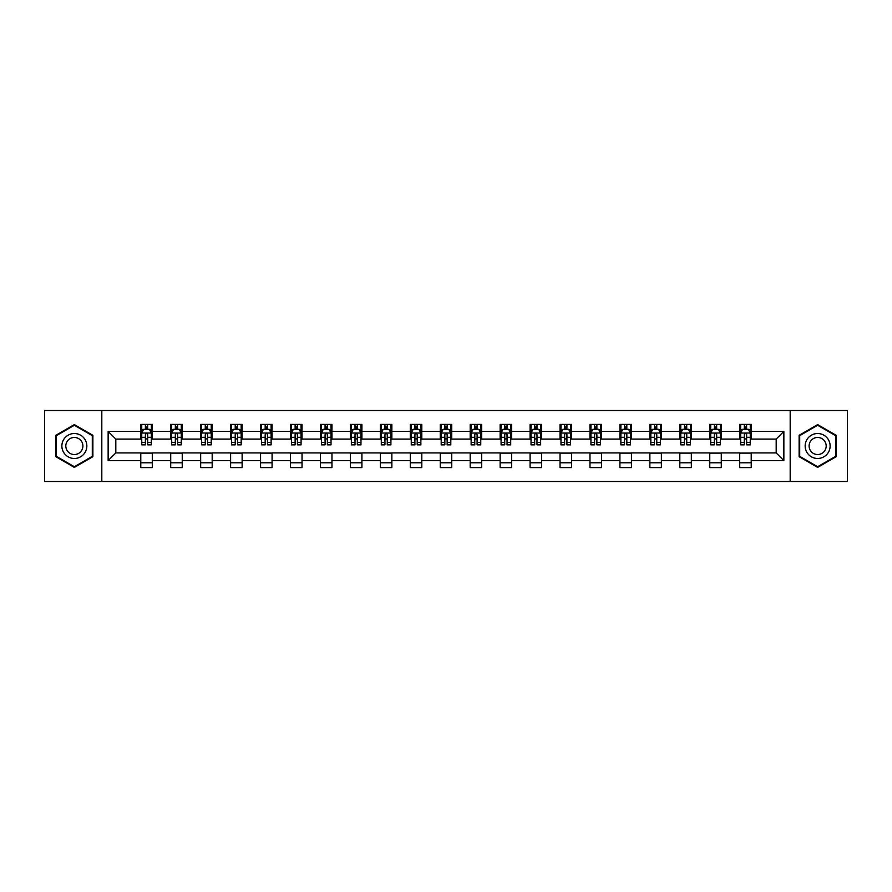 <?xml version="1.0" encoding="UTF-8"?>
<svg xmlns="http://www.w3.org/2000/svg" width="892" height="892" viewBox="0 0 892 892"><rect width="100%" height="100%" fill="white"/><g stroke="black" fill="none" stroke-linecap="round" stroke-linejoin="round"><path stroke-width="1.34" d="M790.189 481.513L847.4 481.513L847.4 410.487L790.189 410.487L790.189 481.513L101.811 481.513L101.811 410.487L44.6 410.487L44.6 481.513L101.811 481.513M790.189 410.487L101.811 410.487M751.22 431.416L751.22 424.402L739.702 424.402L739.702 431.416L721.282 431.416L721.282 424.402L709.764 424.402L709.764 431.416L691.333 431.416L691.333 424.402L679.816 424.402L679.816 431.416L661.385 431.416L661.385 424.402L649.867 424.402L649.867 431.416L631.436 431.416L631.436 424.402L619.918 424.402L619.918 431.416L601.487 431.416L601.487 424.402L589.969 424.402L589.969 431.416L571.549 431.416L571.549 424.402L560.031 424.402L560.031 431.416L541.6 431.416L541.6 424.402L530.082 424.402L530.082 431.416L511.651 431.416L511.651 424.402L500.133 424.402L500.133 431.416L481.702 431.416L481.702 424.402L470.184 424.402L470.184 431.416L451.753 431.416L451.753 424.402L440.247 424.402L440.247 431.416L421.816 431.416L421.816 424.402L410.298 424.402L410.298 431.416L391.867 431.416L391.867 424.402L380.349 424.402L380.349 431.416L361.918 431.416L361.918 424.402L350.4 424.402L350.4 431.416L331.969 431.416L331.969 424.402L320.451 424.402L320.451 431.416L302.031 431.416L302.031 424.402L290.513 424.402L290.513 431.416L272.082 431.416L272.082 424.402L260.564 424.402L260.564 431.416L242.133 431.416L242.133 424.402L230.615 424.402L230.615 431.416L212.185 431.416L212.185 424.402L200.667 424.402L200.667 431.416L182.236 431.416L182.236 424.402L170.718 424.402L170.718 431.416L152.298 431.416L152.298 424.402L140.78 424.402L140.78 431.416L108.144 431.416L108.144 460.584L115.815 452.913L140.78 452.913L140.78 467.598L152.298 467.598L152.298 452.913L170.718 452.913L170.718 467.598L182.236 467.598L182.236 452.913L200.667 452.913L200.667 467.598L212.185 467.598L212.185 452.913L230.615 452.913L230.615 467.598L242.133 467.598L242.133 452.913L260.564 452.913L260.564 467.598L272.082 467.598L272.082 452.913L290.513 452.913L290.513 467.598L302.031 467.598L302.031 452.913L320.451 452.913L320.451 467.598L331.969 467.598L331.969 452.913L350.4 452.913L350.4 467.598L361.918 467.598L361.918 452.913L380.349 452.913L380.349 467.598L391.867 467.598L391.867 452.913L410.298 452.913L410.298 467.598L421.816 467.598L421.816 452.913L440.247 452.913L440.247 467.598L451.753 467.598L451.753 452.913L470.184 452.913L470.184 467.598L481.702 467.598L481.702 452.913L500.133 452.913L500.133 467.598L511.651 467.598L511.651 452.913L530.082 452.913L530.082 467.598L541.6 467.598L541.6 452.913L560.031 452.913L560.031 467.598L571.549 467.598L571.549 452.913L589.969 452.913L589.969 467.598L601.487 467.598L601.487 452.913L619.918 452.913L619.918 467.598L631.436 467.598L631.436 452.913L649.867 452.913L649.867 467.598L661.385 467.598L661.385 452.913L679.816 452.913L679.816 467.598L691.333 467.598L691.333 452.913L709.764 452.913L709.764 467.598L721.282 467.598L721.282 452.913L739.702 452.913L739.702 467.598L751.22 467.598L751.22 452.913L776.185 452.913L776.185 439.087L751.22 439.087L751.22 431.416L783.856 431.416L783.856 460.584L751.22 460.584M739.702 460.584L721.282 460.584M709.764 460.584L691.333 460.584M679.816 460.584L661.385 460.584M649.867 460.584L631.436 460.584M619.918 460.584L601.487 460.584M589.969 460.584L571.549 460.584M560.031 460.584L541.6 460.584M530.082 460.584L511.651 460.584M500.133 460.584L481.702 460.584M470.184 460.584L451.753 460.584M440.247 460.584L421.816 460.584M410.298 460.584L391.867 460.584M380.349 460.584L361.918 460.584M350.4 460.584L331.969 460.584M320.451 460.584L302.031 460.584M290.513 460.584L272.082 460.584M260.564 460.584L242.133 460.584M230.615 460.584L212.185 460.584M200.667 460.584L182.236 460.584M170.718 460.584L152.298 460.584M140.78 460.584L108.144 460.584M739.702 431.416L739.702 439.087L721.282 439.087L721.282 431.416M709.764 431.416L709.764 439.087L691.333 439.087L691.333 431.416M679.816 431.416L679.816 439.087L661.385 439.087L661.385 431.416M649.867 431.416L649.867 439.087L631.436 439.087L631.436 431.416M619.918 431.416L619.918 439.087L601.487 439.087L601.487 431.416M589.969 431.416L589.969 439.087L571.549 439.087L571.549 431.416M560.031 431.416L560.031 439.087L541.6 439.087L541.6 431.416M530.082 431.416L530.082 439.087L511.651 439.087L511.651 431.416M500.133 431.416L500.133 439.087L481.702 439.087L481.702 431.416M470.184 431.416L470.184 439.087L451.753 439.087L451.753 431.416M440.247 431.416L440.247 439.087L421.816 439.087L421.816 431.416M410.298 431.416L410.298 439.087L391.867 439.087L391.867 431.416M380.349 431.416L380.349 439.087L361.918 439.087L361.918 431.416M350.4 431.416L350.4 439.087L331.969 439.087L331.969 431.416M320.451 431.416L320.451 439.087L302.031 439.087L302.031 431.416M290.513 431.416L290.513 439.087L272.082 439.087L272.082 431.416M260.564 431.416L260.564 439.087L242.133 439.087L242.133 431.416M230.615 431.416L230.615 439.087L212.185 439.087L212.185 431.416M200.667 431.416L200.667 439.087L182.236 439.087L182.236 431.416M170.718 431.416L170.718 439.087L152.298 439.087L152.298 431.416M140.78 431.416L140.78 439.087L115.815 439.087L108.144 431.416M115.815 439.087L115.815 452.913M783.856 460.584L776.185 452.913M776.185 439.087L783.856 431.416M140.78 429.208L141.739 429.208M145.385 429.208L147.682 429.208M151.328 429.208L152.298 429.208M140.78 438.897L141.739 438.897M145.385 438.897L147.682 438.897M151.328 438.897L152.298 438.897M140.78 453.103L152.298 453.103M140.78 462.792L152.298 462.792M170.718 453.103L182.236 453.103M170.718 462.792L182.236 462.792M170.718 429.208L171.677 429.208M175.334 429.208L177.631 429.208M181.277 429.208L182.236 429.208M170.718 438.897L171.677 438.897M175.334 438.897L177.631 438.897M181.277 438.897L182.236 438.897M200.667 453.103L212.185 453.103M200.667 462.792L212.185 462.792M200.667 429.208L201.625 429.208M205.272 429.208L207.58 429.208M211.226 429.208L212.185 429.208M200.667 438.897L201.625 438.897M205.272 438.897L207.58 438.897M211.226 438.897L212.185 438.897M230.615 453.103L242.133 453.103M230.615 462.792L242.133 462.792M230.615 429.208L231.574 429.208M235.22 429.208L237.528 429.208M241.175 429.208L242.133 429.208M230.615 438.897L231.574 438.897M235.22 438.897L237.528 438.897M241.175 438.897L242.133 438.897M260.564 453.103L272.082 453.103M260.564 462.792L272.082 462.792M260.564 429.208L261.523 429.208M265.169 429.208L267.477 429.208M271.123 429.208L272.082 429.208M260.564 438.897L261.523 438.897M265.169 438.897L267.477 438.897M271.123 438.897L272.082 438.897M290.513 453.103L302.031 453.103M290.513 462.792L302.031 462.792M290.513 429.208L291.472 429.208M295.118 429.208L297.415 429.208M301.061 429.208L302.031 429.208M290.513 438.897L291.472 438.897M295.118 438.897L297.415 438.897M301.061 438.897L302.031 438.897M320.451 453.103L331.969 453.103M320.451 462.792L331.969 462.792M320.451 429.208L321.41 429.208M325.067 429.208L327.364 429.208M331.01 429.208L331.969 429.208M320.451 438.897L321.41 438.897M325.067 438.897L327.364 438.897M331.01 438.897L331.969 438.897M350.4 453.103L361.918 453.103M350.4 462.792L361.918 462.792M350.4 429.208L351.359 429.208M355.005 429.208L357.313 429.208M360.959 429.208L361.918 429.208M350.4 438.897L351.359 438.897M355.005 438.897L357.313 438.897M360.959 438.897L361.918 438.897M380.349 453.103L391.867 453.103M380.349 462.792L391.867 462.792M380.349 429.208L381.308 429.208M384.954 429.208L387.262 429.208M390.908 429.208L391.867 429.208M380.349 438.897L381.308 438.897M384.954 438.897L387.262 438.897M390.908 438.897L391.867 438.897M410.298 453.103L421.816 453.103M410.298 462.792L421.816 462.792M410.298 429.208L411.257 429.208M414.903 429.208L417.211 429.208M420.857 429.208L421.816 429.208M410.298 438.897L411.257 438.897M414.903 438.897L417.211 438.897M420.857 438.897L421.816 438.897M440.247 453.103L451.753 453.103M440.247 462.792L451.753 462.792M440.247 429.208L441.205 429.208M444.852 429.208L447.148 429.208M450.795 429.208L451.753 429.208M440.247 438.897L441.205 438.897M444.852 438.897L447.148 438.897M450.795 438.897L451.753 438.897M470.184 453.103L481.702 453.103M470.184 462.792L481.702 462.792M470.184 429.208L471.143 429.208M474.789 429.208L477.097 429.208M480.743 429.208L481.702 429.208M470.184 438.897L471.143 438.897M474.789 438.897L477.097 438.897M480.743 438.897L481.702 438.897M500.133 453.103L511.651 453.103M500.133 462.792L511.651 462.792M500.133 429.208L501.092 429.208M504.738 429.208L507.046 429.208M510.692 429.208L511.651 429.208M500.133 438.897L501.092 438.897M504.738 438.897L507.046 438.897M510.692 438.897L511.651 438.897M530.082 453.103L541.6 453.103M530.082 462.792L541.6 462.792M530.082 429.208L531.041 429.208M534.687 429.208L536.995 429.208M540.641 429.208L541.6 429.208M530.082 438.897L531.041 438.897M534.687 438.897L536.995 438.897M540.641 438.897L541.6 438.897M560.031 453.103L571.549 453.103M560.031 462.792L571.549 462.792M560.031 429.208L560.99 429.208M564.636 429.208L566.933 429.208M570.59 429.208L571.549 429.208M560.031 438.897L560.99 438.897M564.636 438.897L566.933 438.897M570.59 438.897L571.549 438.897M589.969 453.103L601.487 453.103M589.969 462.792L601.487 462.792M589.969 429.208L590.939 429.208M594.585 429.208L596.882 429.208M600.528 429.208L601.487 429.208M589.969 438.897L590.939 438.897M594.585 438.897L596.882 438.897M600.528 438.897L601.487 438.897M619.918 453.103L631.436 453.103M619.918 462.792L631.436 462.792M619.918 429.208L620.877 429.208M624.523 429.208L626.831 429.208M630.477 429.208L631.436 429.208M619.918 438.897L620.877 438.897M624.523 438.897L626.831 438.897M630.477 438.897L631.436 438.897M649.867 453.103L661.385 453.103M649.867 462.792L661.385 462.792M649.867 429.208L650.826 429.208M654.472 429.208L656.78 429.208M660.426 429.208L661.385 429.208M649.867 438.897L650.826 438.897M654.472 438.897L656.78 438.897M660.426 438.897L661.385 438.897M679.816 453.103L691.333 453.103M679.816 462.792L691.333 462.792M679.816 429.208L680.774 429.208M684.42 429.208L686.728 429.208M690.375 429.208L691.333 429.208M679.816 438.897L680.774 438.897M684.42 438.897L686.728 438.897M690.375 438.897L691.333 438.897M709.764 453.103L721.282 453.103M709.764 462.792L721.282 462.792M709.764 429.208L710.723 429.208M714.369 429.208L716.666 429.208M720.323 429.208L721.282 429.208M709.764 438.897L710.723 438.897M714.369 438.897L716.666 438.897M720.323 438.897L721.282 438.897M739.702 453.103L751.22 453.103M739.702 462.792L751.22 462.792M739.702 429.208L740.672 429.208M744.318 429.208L746.615 429.208M750.261 429.208L751.22 429.208M739.702 438.897L740.672 438.897M744.318 438.897L746.615 438.897M750.261 438.897L751.22 438.897M74.359 467.386L92.879 456.693L92.879 435.307L74.359 424.614L55.828 435.307L55.828 456.693L74.359 467.386M836.172 435.307L817.641 424.614L799.12 435.307L799.12 456.693L817.641 467.386L836.172 456.693L836.172 435.307M147.682 426.9L145.385 426.9M151.328 442.443L147.682 442.443L147.682 444.852L151.328 444.852L151.328 433.133L149.41 429.297L143.657 429.297L141.739 433.133L141.739 444.852L145.385 444.852L145.385 442.443L141.739 442.443M141.739 433.133L141.739 424.402M151.328 433.133L151.328 424.402M145.385 429.297L145.385 424.402M147.682 424.402L147.682 429.297M147.682 442.443L147.682 434.582C146.924 433.099 146.154 433.099 145.385 434.582L145.385 442.443M85.164 452.244A12.477 12.477 0 0 0 80.592 435.196A12.477 12.477 0 0 0 63.544 439.756A12.477 12.477 0 0 0 68.115 456.804A12.477 12.477 0 0 0 85.164 452.244M81.752 450.27A8.541 8.541 0 0 0 78.63 438.608A8.541 8.541 0 0 0 66.956 441.73A8.541 8.541 0 0 0 70.089 453.392A8.541 8.541 0 0 0 81.752 450.27M56.408 456.358L56.408 435.642L74.359 425.272L92.3 435.642L92.3 456.358L74.359 466.728L56.408 456.358M817.641 433.523A12.477 12.477 0 0 0 805.164 446A12.477 12.477 0 0 0 817.641 458.477A12.477 12.477 0 0 0 830.129 446A12.477 12.477 0 0 0 817.641 433.523M817.641 437.459A8.541 8.541 0 0 0 809.1 446A8.541 8.541 0 0 0 817.641 454.541A8.541 8.541 0 0 0 826.193 446A8.541 8.541 0 0 0 817.641 437.459M835.592 456.358L817.641 466.728L799.7 456.358L799.7 435.642L817.641 425.272L835.592 435.642L835.592 456.358M177.631 426.9L175.334 426.9M181.277 442.443L177.631 442.443L177.631 444.852L181.277 444.852L181.277 433.133L179.359 429.297L173.605 429.297L171.677 433.133L171.677 444.852L175.334 444.852L175.334 442.443L171.677 442.443M171.677 433.133L171.677 424.402M181.277 433.133L181.277 424.402M175.334 429.297L175.334 424.402M177.631 424.402L177.631 429.297M177.631 442.443L177.631 434.582C176.861 433.099 176.092 433.099 175.334 434.582L175.334 442.443M207.58 426.9L205.272 426.9M211.226 442.443L207.58 442.443L207.58 444.852L211.226 444.852L211.226 433.133L209.308 429.297L203.543 429.297L201.625 433.133L201.625 444.852L205.272 444.852L205.272 442.443L201.625 442.443M201.625 433.133L201.625 424.402M211.226 433.133L211.226 424.402M205.272 429.297L205.272 424.402M207.58 424.402L207.58 429.297M207.58 442.443L207.58 434.582C206.81 433.099 206.041 433.099 205.272 434.582L205.272 442.443M237.528 426.9L235.22 426.9M241.175 442.443L237.528 442.443L237.528 444.852L241.175 444.852L241.175 433.133L239.257 429.297L233.492 429.297L231.574 433.133L231.574 444.852L235.22 444.852L235.22 442.443L231.574 442.443M231.574 433.133L231.574 424.402M241.175 433.133L241.175 424.402M235.22 429.297L235.22 424.402M237.528 424.402L237.528 429.297M237.528 442.443L237.528 434.582C236.759 433.099 235.99 433.099 235.22 434.582L235.22 442.443M267.477 426.9L265.169 426.9M271.123 442.443L267.477 442.443L267.477 444.852L271.123 444.852L271.123 433.133L269.194 429.297L263.441 429.297L261.523 433.133L261.523 444.852L265.169 444.852L265.169 442.443L261.523 442.443M261.523 433.133L261.523 424.402M271.123 433.133L271.123 424.402M265.169 429.297L265.169 424.402M267.477 424.402L267.477 429.297M267.477 442.443L267.477 434.582C266.708 433.099 265.939 433.099 265.169 434.582L265.169 442.443M297.415 426.9L295.118 426.9M301.061 442.443L297.415 442.443L297.415 444.852L301.061 444.852L301.061 433.133L299.143 429.297L293.39 429.297L291.472 433.133L291.472 444.852L295.118 444.852L295.118 442.443L291.472 442.443M291.472 433.133L291.472 424.402M301.061 433.133L301.061 424.402M295.118 429.297L295.118 424.402M297.415 424.402L297.415 429.297M297.415 442.443L297.415 434.582C296.657 433.099 295.888 433.099 295.118 434.582L295.118 442.443M327.364 426.9L325.067 426.9M331.01 442.443L327.364 442.443L327.364 444.852L331.01 444.852L331.01 433.133L329.092 429.297L323.339 429.297L321.41 433.133L321.41 444.852L325.067 444.852L325.067 442.443L321.41 442.443M321.41 433.133L321.41 424.402M331.01 433.133L331.01 424.402M325.067 429.297L325.067 424.402M327.364 424.402L327.364 429.297M327.364 442.443L327.364 434.582C326.595 433.099 325.825 433.099 325.067 434.582L325.067 442.443M357.313 426.9L355.005 426.9M360.959 442.443L357.313 442.443L357.313 444.852L360.959 444.852L360.959 433.133L359.041 429.297L353.277 429.297L351.359 433.133L351.359 444.852L355.005 444.852L355.005 442.443L351.359 442.443M351.359 433.133L351.359 424.402M360.959 433.133L360.959 424.402M355.005 429.297L355.005 424.402M357.313 424.402L357.313 429.297M357.313 442.443L357.313 434.582C356.544 433.099 355.774 433.099 355.005 434.582L355.005 442.443M387.262 426.9L384.954 426.9M390.908 442.443L387.262 442.443L387.262 444.852L390.908 444.852L390.908 433.133L388.99 429.297L383.226 429.297L381.308 433.133L381.308 444.852L384.954 444.852L384.954 442.443L381.308 442.443M381.308 433.133L381.308 424.402M390.908 433.133L390.908 424.402M384.954 429.297L384.954 424.402M387.262 424.402L387.262 429.297M387.262 442.443L387.262 434.582C386.492 433.099 385.723 433.099 384.954 434.582L384.954 442.443M417.211 426.9L414.903 426.9M420.857 442.443L417.211 442.443L417.211 444.852L420.857 444.852L420.857 433.133L418.928 429.297L413.174 429.297L411.257 433.133L411.257 444.852L414.903 444.852L414.903 442.443L411.257 442.443M411.257 433.133L411.257 424.402M420.857 433.133L420.857 424.402M414.903 429.297L414.903 424.402M417.211 424.402L417.211 429.297M417.211 442.443L417.211 434.582C416.441 433.099 415.672 433.099 414.903 434.582L414.903 442.443M447.148 426.9L444.852 426.9M450.795 442.443L447.148 442.443L447.148 444.852L450.795 444.852L450.795 433.133L448.877 429.297L443.123 429.297L441.205 433.133L441.205 444.852L444.852 444.852L444.852 442.443L441.205 442.443M441.205 433.133L441.205 424.402M450.795 433.133L450.795 424.402M444.852 429.297L444.852 424.402M447.148 424.402L447.148 429.297M447.148 442.443L447.148 434.582C446.39 433.099 445.621 433.099 444.852 434.582L444.852 442.443M477.097 426.9L474.789 426.9M480.743 442.443L477.097 442.443L477.097 444.852L480.743 444.852L480.743 433.133L478.826 429.297L473.072 429.297L471.143 433.133L471.143 444.852L474.789 444.852L474.789 442.443L471.143 442.443M471.143 433.133L471.143 424.402M480.743 433.133L480.743 424.402M474.789 429.297L474.789 424.402M477.097 424.402L477.097 429.297M477.097 442.443L477.097 434.582C476.328 433.099 475.559 433.099 474.789 434.582L474.789 442.443M507.046 426.9L504.738 426.9M510.692 442.443L507.046 442.443L507.046 444.852L510.692 444.852L510.692 433.133L508.774 429.297L503.01 429.297L501.092 433.133L501.092 444.852L504.738 444.852L504.738 442.443L501.092 442.443M501.092 433.133L501.092 424.402M510.692 433.133L510.692 424.402M504.738 429.297L504.738 424.402M507.046 424.402L507.046 429.297M507.046 442.443L507.046 434.582C506.277 433.099 505.508 433.099 504.738 434.582L504.738 442.443M536.995 426.9L534.687 426.9M540.641 442.443L536.995 442.443L536.995 444.852L540.641 444.852L540.641 433.133L538.723 429.297L532.959 429.297L531.041 433.133L531.041 444.852L534.687 444.852L534.687 442.443L531.041 442.443M531.041 433.133L531.041 424.402M540.641 433.133L540.641 424.402M534.687 429.297L534.687 424.402M536.995 424.402L536.995 429.297M536.995 442.443L536.995 434.582C536.226 433.099 535.456 433.099 534.687 434.582L534.687 442.443M566.933 426.9L564.636 426.9M570.59 442.443L566.933 442.443L566.933 444.852L570.59 444.852L570.59 433.133L568.661 429.297L562.908 429.297L560.99 433.133L560.99 444.852L564.636 444.852L564.636 442.443L560.99 442.443M560.99 433.133L560.99 424.402M570.59 433.133L570.59 424.402M564.636 429.297L564.636 424.402M566.933 424.402L566.933 429.297M566.933 442.443L566.933 434.582C566.175 433.099 565.405 433.099 564.636 434.582L564.636 442.443M596.882 426.9L594.585 426.9M600.528 442.443L596.882 442.443L596.882 444.852L600.528 444.852L600.528 433.133L598.61 429.297L592.857 429.297L590.939 433.133L590.939 444.852L594.585 444.852L594.585 442.443L590.939 442.443M590.939 433.133L590.939 424.402M600.528 433.133L600.528 424.402M594.585 429.297L594.585 424.402M596.882 424.402L596.882 429.297M596.882 442.443L596.882 434.582C596.124 433.099 595.354 433.099 594.585 434.582L594.585 442.443M626.831 426.9L624.523 426.9M630.477 442.443L626.831 442.443L626.831 444.852L630.477 444.852L630.477 433.133L628.559 429.297L622.806 429.297L620.877 433.133L620.877 444.852L624.523 444.852L624.523 442.443L620.877 442.443M620.877 433.133L620.877 424.402M630.477 433.133L630.477 424.402M624.523 429.297L624.523 424.402M626.831 424.402L626.831 429.297M626.831 442.443L626.831 434.582C626.061 433.099 625.292 433.099 624.523 434.582L624.523 442.443M656.78 426.9L654.472 426.9M660.426 442.443L656.78 442.443L656.78 444.852L660.426 444.852L660.426 433.133L658.508 429.297L652.743 429.297L650.826 433.133L650.826 444.852L654.472 444.852L654.472 442.443L650.826 442.443M650.826 433.133L650.826 424.402M660.426 433.133L660.426 424.402M654.472 429.297L654.472 424.402M656.78 424.402L656.78 429.297M656.78 442.443L656.78 434.582C656.01 433.099 655.241 433.099 654.472 434.582L654.472 442.443M686.728 426.9L684.42 426.9M690.375 442.443L686.728 442.443L686.728 444.852L690.375 444.852L690.375 433.133L688.457 429.297L682.692 429.297L680.774 433.133L680.774 444.852L684.42 444.852L684.42 442.443L680.774 442.443M680.774 433.133L680.774 424.402M690.375 433.133L690.375 424.402M684.42 429.297L684.42 424.402M686.728 424.402L686.728 429.297M686.728 442.443L686.728 434.582C685.959 433.099 685.19 433.099 684.42 434.582L684.42 442.443M716.666 426.9L714.369 426.9M720.323 442.443L716.666 442.443L716.666 444.852L720.323 444.852L720.323 433.133L718.394 429.297L712.641 429.297L710.723 433.133L710.723 444.852L714.369 444.852L714.369 442.443L710.723 442.443M710.723 433.133L710.723 424.402M720.323 433.133L720.323 424.402M714.369 429.297L714.369 424.402M716.666 424.402L716.666 429.297M716.666 442.443L716.666 434.582C715.908 433.099 715.139 433.099 714.369 434.582L714.369 442.443M746.615 426.9L744.318 426.9M750.261 442.443L746.615 442.443L746.615 444.852L750.261 444.852L750.261 433.133L748.343 429.297L742.59 429.297L740.672 433.133L740.672 444.852L744.318 444.852L744.318 442.443L740.672 442.443M740.672 433.133L740.672 424.402M750.261 433.133L750.261 424.402M744.318 429.297L744.318 424.402M746.615 424.402L746.615 429.297M746.615 442.443L746.615 434.582C745.846 433.099 745.088 433.099 744.318 434.582L744.318 442.443M151.283 433.044L141.783 433.044M141.739 429.531L143.534 429.531M149.533 429.531L151.328 429.531M145.385 437.292L141.739 437.292M151.328 437.292L147.682 437.292M147.682 428.127L145.385 428.127M181.232 433.044L171.732 433.044M171.677 429.531L173.483 429.531M179.47 429.531L181.277 429.531M175.334 437.292L171.677 437.292M181.277 437.292L177.631 437.292M177.631 428.127L175.334 428.127M211.181 433.044L201.681 433.044M201.625 429.531L203.432 429.531M209.419 429.531L211.226 429.531M205.272 437.292L201.625 437.292M211.226 437.292L207.58 437.292M207.58 428.127L205.272 428.127M241.13 433.044L231.619 433.044M231.574 429.531L233.381 429.531M239.368 429.531L241.175 429.531M235.22 437.292L231.574 437.292M241.175 437.292L237.528 437.292M237.528 428.127L235.22 428.127M271.068 433.044L261.568 433.044M261.523 429.531L263.33 429.531M269.317 429.531L271.123 429.531M265.169 437.292L261.523 437.292M271.123 437.292L267.477 437.292M267.477 428.127L265.169 428.127M301.017 433.044L291.517 433.044M291.472 429.531L293.267 429.531M299.266 429.531L301.061 429.531M295.118 437.292L291.472 437.292M301.061 437.292L297.415 437.292M297.415 428.127L295.118 428.127M330.965 433.044L321.466 433.044M321.41 429.531L323.216 429.531M329.204 429.531L331.01 429.531M325.067 437.292L321.41 437.292M331.01 437.292L327.364 437.292M327.364 428.127L325.067 428.127M360.914 433.044L351.403 433.044M351.359 429.531L353.165 429.531M359.153 429.531L360.959 429.531M355.005 437.292L351.359 437.292M360.959 437.292L357.313 437.292M357.313 428.127L355.005 428.127M390.863 433.044L381.352 433.044M381.308 429.531L383.114 429.531M389.102 429.531L390.908 429.531M384.954 437.292L381.308 437.292M390.908 437.292L387.262 437.292M387.262 428.127L384.954 428.127M420.801 433.044L411.301 433.044M411.257 429.531L413.063 429.531M419.05 429.531L420.857 429.531M414.903 437.292L411.257 437.292M420.857 437.292L417.211 437.292M417.211 428.127L414.903 428.127M450.75 433.044L441.25 433.044M441.205 429.531L443.001 429.531M448.999 429.531L450.795 429.531M444.852 437.292L441.205 437.292M450.795 437.292L447.148 437.292M447.148 428.127L444.852 428.127M480.699 433.044L471.199 433.044M471.143 429.531L472.95 429.531M478.937 429.531L480.743 429.531M474.789 437.292L471.143 437.292M480.743 437.292L477.097 437.292M477.097 428.127L474.789 428.127M510.648 433.044L501.137 433.044M501.092 429.531L502.898 429.531M508.886 429.531L510.692 429.531M504.738 437.292L501.092 437.292M510.692 437.292L507.046 437.292M507.046 428.127L504.738 428.127M540.597 433.044L531.086 433.044M531.041 429.531L532.847 429.531M538.835 429.531L540.641 429.531M534.687 437.292L531.041 437.292M540.641 437.292L536.995 437.292M536.995 428.127L534.687 428.127M570.534 433.044L561.035 433.044M560.99 429.531L562.796 429.531M568.784 429.531L570.59 429.531M564.636 437.292L560.99 437.292M570.59 437.292L566.933 437.292M566.933 428.127L564.636 428.127M600.483 433.044L590.983 433.044M590.939 429.531L592.734 429.531M598.733 429.531L600.528 429.531M594.585 437.292L590.939 437.292M600.528 437.292L596.882 437.292M596.882 428.127L594.585 428.127M630.432 433.044L620.932 433.044M620.877 429.531L622.683 429.531M628.67 429.531L630.477 429.531M624.523 437.292L620.877 437.292M630.477 437.292L626.831 437.292M626.831 428.127L624.523 428.127M660.381 433.044L650.87 433.044M650.826 429.531L652.632 429.531M658.619 429.531L660.426 429.531M654.472 437.292L650.826 437.292M660.426 437.292L656.78 437.292M656.78 428.127L654.472 428.127M690.319 433.044L680.819 433.044M680.774 429.531L682.581 429.531M688.568 429.531L690.375 429.531M684.42 437.292L680.774 437.292M690.375 437.292L686.728 437.292M686.728 428.127L684.42 428.127M720.268 433.044L710.768 433.044M710.723 429.531L712.53 429.531M718.517 429.531L720.323 429.531M714.369 437.292L710.723 437.292M720.323 437.292L716.666 437.292M716.666 428.127L714.369 428.127M750.217 433.044L740.717 433.044M740.672 429.531L742.467 429.531M748.466 429.531L750.261 429.531M744.318 437.292L740.672 437.292M750.261 437.292L746.615 437.292M746.615 428.127L744.318 428.127"/></g></svg>

